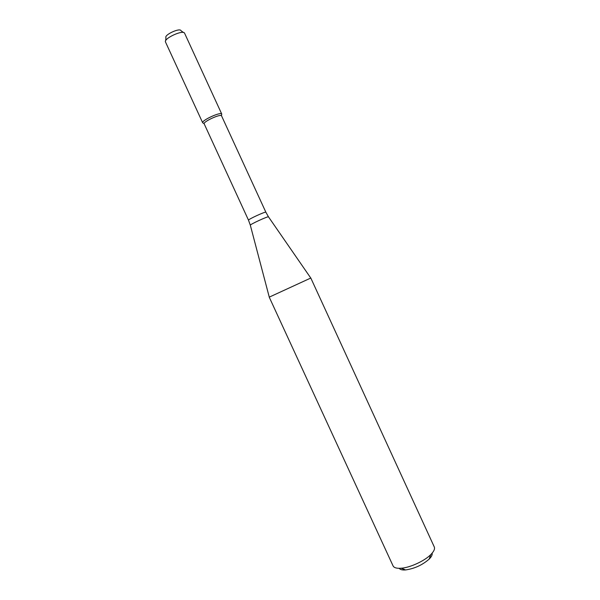 <?xml version="1.0" encoding="UTF-8"?>
<svg xmlns="http://www.w3.org/2000/svg" width="600" height="600" viewBox="0 0 600 600"><rect width="100%" height="100%" fill="white"/><g stroke="black" fill="none" stroke-linecap="round" stroke-linejoin="round"><path stroke-width="0.9" d="M221.752 114.067C221.13 111.368 201.06 120.6 202.702 122.828L203.4 123.203L202.665 122.67C201.93 120.24 220.29 111.795 221.655 113.94L221.58 114.847L221.752 114.067L184.642 33.33M265.875 212.235C265.935 211.14 247.65 219.555 248.52 220.215L204.135 123.735C203.49 121.523 220.245 113.82 221.505 115.748L265.875 212.235L268.522 216.907L310.763 278.025M269.228 297.15L310.808 278.025L434.272 546.938C435.09 548.888 433.912 551.452 430.755 554.632C424.478 561 410.115 567.607 401.197 568.23C396.728 568.56 394.013 567.78 393.06 565.89L269.228 297.15M399.202 568.312C400.132 569.64 402.27 570.18 405.615 569.933C414.533 568.635 422.385 565.02 429.173 559.102C431.535 556.725 432.518 554.745 432.112 553.178M165.667 40.755L165.938 37.657C164.017 34.883 180.15 27.465 181.005 30.727L183.532 32.535M165.547 42.112L165.525 42.06C163.297 38.58 183.42 29.325 184.62 33.277M248.52 220.215L250.343 225.27C248.925 224.85 269.13 215.558 268.522 216.907M221.505 115.748L221.655 113.94M204.135 123.735L202.665 122.67M250.343 225.27L269.265 297.112M429.173 559.102L430.755 554.632M405.615 569.933L401.197 568.23M202.702 122.828L165.525 42.06"/></g></svg>
